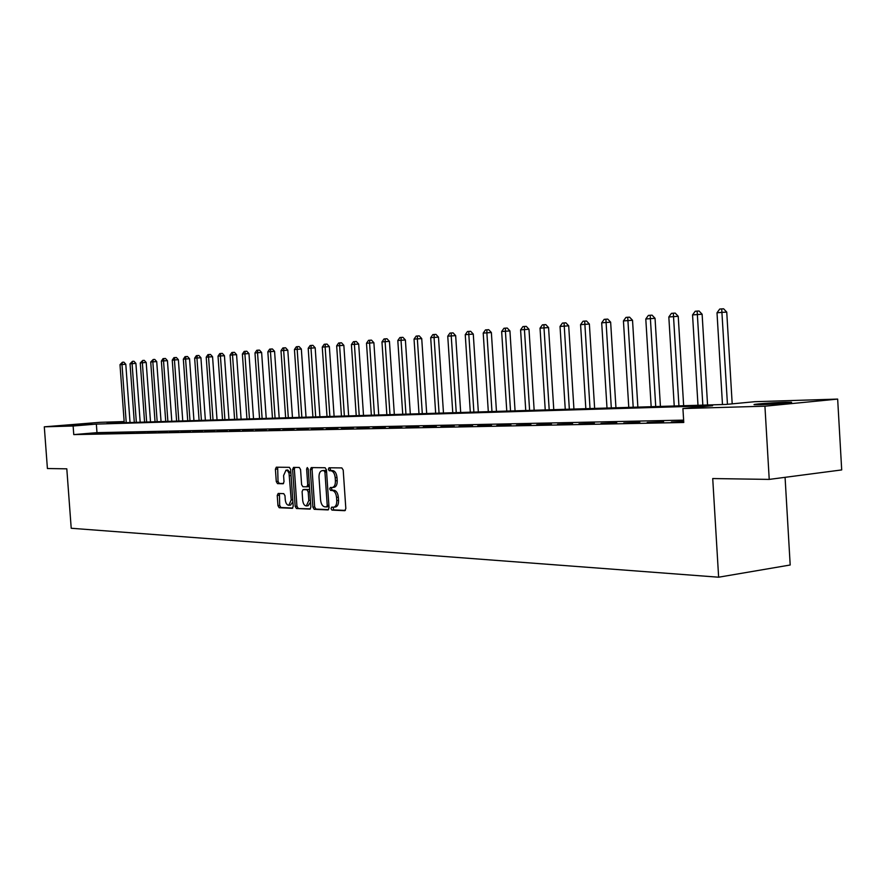 <?xml version="1.0" encoding="UTF-8"?>
<svg xmlns="http://www.w3.org/2000/svg" width="886" height="886" viewBox="0 0 886 886"><rect width="100%" height="100%" fill="white"/><g stroke="black" fill="none" stroke-linecap="round" stroke-linejoin="round"><path stroke-width="1.33" d="M331.021 508.597L331.962 510.103L344.754 510.69L345.828 508.597L343.203 470.078L341.841 467.919L329.016 467.786L328.329 469.259L329.26 470.743L330.899 470.765C333.247 471.208 334.686 473.501 335.196 477.632L335.417 480.821C335.484 484.731 334.454 486.957 332.305 487.51L330.356 487.477L329.681 488.928L330.611 490.434L332.25 490.49C334.598 490.966 336.038 493.269 336.547 497.4L336.769 500.59C336.835 504.455 335.816 506.67 333.69 507.213L331.696 507.146L331.021 508.597M333.058 507.202L333.745 509.893L345.363 510.414M330.434 467.797L330.113 469.071L331.054 470.555L332.693 470.577L330.899 470.765M331.752 487.51L331.464 488.729L332.394 490.235L334.033 490.279L332.25 490.49M91.823 423.475L71.412 425.047L91.823 423.475M785.217 402.255L790.976 402.233C795.872 402.499 772.592 404.359 760.166 404.68L754.606 404.703C749.955 404.415 772.758 402.598 785.217 402.255M278.193 493.447L277.24 495.44L277.96 505.662L279.19 507.733L292.314 508.32L293.2 506.316L290.641 469.403L289.39 467.343L276.31 467.199L275.413 469.215L276.277 481.574L277.506 483.623L283.121 483.756L284.018 481.751L283.586 475.583L285.99 470.178L287.706 470.92L289.035 473.224L291.206 499.959L288.825 505.297C286.898 505.086 285.713 503.226 285.259 499.726L284.982 495.706L283.741 493.635L278.193 493.447M124.173 421.847L107.062 423.231L726.166 404.426L754.739 401.701L837.658 399.088L841.7 469.923L769.225 479.404L712.721 478.551L718.635 577.207L71.212 528.266L66.804 468.827L47.412 468.528L44.3 426.819L99.841 422.334L124.151 421.57M769.225 479.404L764.928 406.198L682.918 408.546L712.577 405.722L96.352 424.106L73.128 426L44.3 426.819M683.627 420.119L96.984 432.645L73.759 434.605L683.77 422.489L682.918 408.546M73.759 434.605L73.128 426M312.88 507.169L314.187 509.306L328.008 509.926L329.049 507.877L326.447 469.868L325.118 467.742L311.241 467.586L310.299 469.658L312.88 507.169L314.652 506.958L315.959 509.096L328.595 509.66M309.856 509.107L296.433 508.509L295.171 506.404L292.601 469.436L293.521 467.387L299.28 467.454L300.564 469.536L301.605 484.631L302.89 486.735L306.789 486.835L307.719 484.786L306.634 468.993L307.287 467.542L308.239 469.004L310.864 507.08L310.056 509.085M683.693 421.326L671.355 421.98L683.715 421.681M663.614 421.736L647.201 422.467L663.614 421.736M639.825 422.223L623.777 422.943L639.825 422.223M616.745 422.7L601.051 423.408L616.745 422.7M594.329 423.165L578.979 423.851L594.329 423.165M572.577 423.608L557.549 424.283L572.577 423.608M551.435 424.051L536.728 424.715L551.435 424.051M530.891 424.472L516.483 425.125L530.891 424.472M510.912 424.881L496.802 425.524L510.912 424.881M491.486 425.28L477.665 425.911L491.486 425.28M472.581 425.668L459.037 426.288L472.581 425.668M454.186 426.055L440.896 426.664L454.186 426.055M436.266 426.421L423.231 427.019L436.266 426.421M418.812 426.775L406.021 427.373L418.812 426.775M401.812 427.13L389.253 427.705L401.812 427.13M385.233 427.473L372.906 428.038L385.233 427.473M369.074 427.805L356.969 428.37L369.074 427.805M353.315 428.126L341.42 428.68L353.315 428.126M337.931 428.447L326.258 428.99L337.931 428.447M322.925 428.758L311.451 429.289L322.925 428.758M308.273 429.057L296.987 429.588L308.273 429.057M293.964 429.345L282.867 429.876L293.964 429.345M279.987 429.632L269.078 430.153L279.987 429.632M266.332 429.92L255.6 430.43L266.332 429.92M252.986 430.186L242.432 430.696L252.986 430.186M239.94 430.463L229.552 430.961L239.94 430.463M227.181 430.718L216.959 431.216L227.181 430.718M214.711 430.984L204.644 431.46L214.711 430.984M202.506 431.227L192.594 431.715L202.506 431.227M190.556 431.482L180.799 431.947L190.556 431.482M178.872 431.715L169.259 432.18L178.872 431.715M167.432 431.958L157.952 432.412L167.432 431.958M156.224 432.18L146.888 432.645L156.224 432.18M145.249 432.412L136.045 432.855L145.249 432.412M134.495 432.634L125.424 433.077L134.495 432.634M123.962 432.844L115.025 433.287L123.962 432.844M113.641 433.055L104.825 433.498L113.641 433.055M103.518 433.265L94.824 433.697L103.518 433.265M93.606 433.475L85.023 433.896L93.606 433.475M718.635 577.207L790.19 565.002L785.074 477.332M837.658 399.088L764.928 406.198M96.984 432.645L96.352 424.106M335.185 507.002L335.473 507.002C337.599 506.449 338.629 504.245 338.563 500.38L336.769 500.59M334.033 490.279C336.392 490.755 337.821 493.059 338.341 497.19L338.563 500.38M333.834 487.322L334.1 487.311C336.237 486.757 337.278 484.531 337.212 480.622L335.417 480.821M332.693 470.577C335.041 471.02 336.47 473.301 336.99 477.432L337.212 480.622M312.603 467.598L312.071 469.469L314.652 506.958M326.502 506.925L327.233 505.485L324.94 472.16L324.021 470.676L322.083 470.665C319.968 471.219 318.938 473.434 319.015 477.321L320.566 499.981C321.075 504.056 322.482 506.349 324.785 506.847L326.502 506.925M326.646 506.903L328.927 506.094M326.535 471.153L324.021 470.676M323.6 470.521L325.804 470.488M310.421 508.852L296.433 508.509M294.872 467.409L294.362 469.248L296.921 506.194L298.183 508.298M306.888 486.813L309.391 485.694M302.691 500.291C303.145 503.846 304.374 505.729 306.346 505.939L308.804 500.524L308.206 491.852L306.91 489.748L303.012 489.637L302.093 491.664L302.691 500.291M306.346 505.939L308.118 505.74L310.521 502.163M309.723 490.545L308.682 489.548L306.91 489.748M304.673 489.449L308.682 489.548M288.825 505.297L290.575 505.098L292.889 501.753M290.929 473.501L287.751 469.99L285.99 470.178M277.65 467.21L278.027 481.386L279.256 483.435L283.553 483.534M279.422 493.491L279.699 505.452L280.928 507.523L292.779 508.055M732.19 403.85L726.741 312.105L721.979 312.359L717.007 312.791L722.478 404.537M727.45 404.304L721.702 308.893L723.607 308.793L726.741 312.105M717.007 312.791L719.709 309.07L721.702 308.893M707.571 404.991L702.122 314.231L692.553 314.918L697.991 405.279M702.831 405.135L697.149 311.086L699.043 310.986L702.122 314.231M692.553 314.918L695.211 311.252L697.149 311.086M683.649 405.722L678.233 316.313L668.83 316.978L674.235 406.01M678.931 405.866L673.316 313.201L675.21 313.101L678.233 316.313M668.83 316.978L671.444 313.367L673.316 313.201M660.424 406.419L655.042 318.318L645.794 318.982L651.166 406.707M655.729 406.563L650.191 315.261L652.063 315.161L655.042 318.318M645.794 318.982L648.364 315.427L650.191 315.261M637.865 407.106L632.526 320.278L623.434 320.92L628.772 407.383M633.202 407.25L627.72 317.266L629.592 317.166L632.526 320.278M623.434 320.92L625.948 317.421L627.72 317.266M615.947 407.77L610.642 322.172L601.694 322.814L606.999 408.047M611.307 407.914L605.891 319.204L607.752 319.104L610.642 322.172M601.694 322.814L604.174 319.359L605.891 319.204M594.639 408.424L589.367 324.021L580.574 324.653L585.834 408.69M590.021 408.568L584.682 321.097L586.532 320.998L589.367 324.021M580.574 324.653L583.01 321.241L584.682 321.097M573.929 409.055L568.69 325.815L560.03 326.436L565.257 409.31M569.333 409.188L564.05 322.936L565.888 322.825L568.69 325.815M560.03 326.436L562.422 323.08L564.05 322.936M553.772 409.664L548.567 327.565L540.039 328.163L545.233 409.919M549.198 409.808L543.993 327.82L543.982 324.719L545.809 324.619L548.567 327.565M540.039 328.163L542.398 324.863L543.982 324.719M534.158 410.262L528.986 329.26L520.591 329.858L525.752 410.517M529.606 410.395L524.434 329.526L524.446 326.458L526.273 326.358L528.986 329.26M520.591 329.858L522.906 326.591L524.446 326.458M515.065 410.838L509.926 330.921L501.653 331.508L506.781 411.093M510.535 410.982L505.408 331.176L505.441 328.152L507.246 328.053L509.926 330.921M501.653 331.508L503.946 328.285L505.441 328.152M496.459 411.403L491.365 332.527L483.213 333.103L488.308 411.658M491.963 411.547L486.868 332.793L486.923 329.802L488.729 329.692L491.365 332.527M483.213 333.103L485.462 329.924L486.923 329.802M478.34 411.957L473.279 334.1L465.25 334.664L470.311 412.2M473.877 412.09L468.805 334.354L468.893 331.408L470.676 331.298L473.279 334.1M465.25 334.664L467.465 331.53L468.893 331.408M460.687 412.488L455.659 335.628L447.751 336.193L452.768 412.732M456.246 412.632L451.218 335.883L451.317 332.97L453.089 332.87L455.659 335.628M447.751 336.193L449.933 333.092L451.317 332.97M443.476 413.02L438.481 337.123L430.685 337.666L435.668 413.253M439.057 413.153L434.062 337.378L434.184 334.498L435.945 334.387L438.481 337.123M430.685 337.666L432.833 334.609L434.184 334.498M426.687 413.529L421.725 338.574L414.039 339.116L419 413.762M422.301 413.662L417.339 338.829L417.472 335.982L419.233 335.883L421.725 338.574M414.039 339.116L416.154 336.104L417.472 335.982M410.318 414.028L405.389 339.991L397.803 340.523L402.731 414.249M405.954 414.161L401.026 340.246L401.181 337.433L402.92 337.333L405.389 339.991M397.803 340.523L399.896 337.544L401.181 337.433M394.336 414.504L389.441 341.376L381.966 341.907L386.85 414.737M389.995 414.637L385.1 341.631L385.277 338.851L387.005 338.751L389.441 341.376M381.966 341.907L384.026 338.961L385.277 338.851M378.743 414.98L373.881 342.727L366.505 343.247L371.356 415.202M374.424 415.113L369.573 342.982L369.761 340.235L371.478 340.124L373.881 342.727M366.505 343.247L368.532 340.335L369.761 340.235M363.515 415.445L358.686 344.045L351.41 344.554L356.227 415.667M359.229 415.578L354.4 344.3L354.599 341.575L356.316 341.475L358.686 344.045M351.41 344.554L353.403 341.686L354.599 341.575M348.641 415.899L343.846 345.33L336.669 345.839L341.453 416.11M344.377 416.021L339.593 345.584L339.803 342.893L341.509 342.793L343.846 345.33M336.669 345.839L338.64 343.004L339.803 342.893M334.111 416.342L329.348 346.592L322.26 347.09L327.023 416.553M329.88 416.464L325.118 346.847L325.35 344.178L327.045 344.089L329.348 346.592M322.26 347.09L324.21 344.289L325.35 344.178M319.912 416.774L315.183 347.821L308.195 348.309L312.913 416.985M315.704 416.896L310.986 348.076L311.23 345.44L312.902 345.341L315.183 347.821M308.195 348.309L310.111 345.54L311.23 345.44M306.035 417.195L301.34 349.018L294.44 349.505L299.125 417.406M301.86 417.317L297.164 349.272L297.419 346.67L299.091 346.57L301.34 349.018M294.44 349.505L296.334 346.769L297.419 346.67M292.469 417.605L287.806 350.191L280.995 350.679L285.646 417.815M288.315 417.727L283.653 350.446L283.919 347.866L285.58 347.777L287.806 350.191M280.995 350.679L282.856 347.965L283.919 347.866M279.201 418.004L274.571 351.343L267.838 351.82L272.467 418.214M275.081 418.137L270.451 351.598L270.728 349.051L272.379 348.951L274.571 351.343M267.838 351.82L269.687 349.139L270.728 349.051M266.232 418.402L261.625 352.473L254.98 352.938L259.565 418.602M262.123 418.524L257.527 352.717L257.815 350.191L259.454 350.103L261.625 352.473M254.98 352.938L256.796 350.291L257.815 350.191M253.529 418.79L248.966 353.569L242.387 354.035L246.95 418.989M249.453 418.912L244.89 353.813L245.189 351.321L246.817 351.221L248.966 353.569M242.387 354.035L244.193 351.41L245.189 351.321M241.103 419.167L236.573 354.644L230.072 355.098L234.602 419.366M237.049 419.288L232.52 354.887L232.83 352.418L234.447 352.329L236.573 354.644M230.072 355.098L231.855 352.506L232.83 352.418M228.942 419.532L224.435 355.696L218.022 356.15L222.519 419.731M224.911 419.654L220.415 355.939L220.725 353.492L222.342 353.403L224.435 355.696M218.022 356.15L219.772 353.58L220.725 353.492M217.037 419.898L212.562 356.726L206.216 357.18L210.68 420.086M213.028 420.019L208.553 356.969L208.886 354.555L210.48 354.455L212.562 356.726M206.216 357.18L207.944 354.633L208.886 354.555M205.375 420.252L200.923 357.734L194.654 358.177L199.095 420.44M201.399 420.374L196.947 357.977L197.29 355.585L198.874 355.485L200.923 357.734M194.654 358.177L196.371 355.663L197.29 355.585M193.945 420.595L189.538 358.73L183.336 359.162L187.743 420.784M189.992 420.717L185.584 358.963L185.927 356.593L187.5 356.504L189.538 358.73M183.336 359.162L185.03 356.67L185.927 356.593M182.76 420.939L178.374 359.694L172.249 360.126L176.624 421.127M178.828 421.06L174.442 359.938L174.797 357.59L176.369 357.49L178.374 359.694M172.249 360.126L173.911 357.667L174.797 357.59M171.795 421.271L167.432 360.646L161.374 361.067L165.726 421.459M167.886 421.393L163.533 360.879L163.888 358.553L165.449 358.465L167.432 360.646M161.374 361.067L163.024 358.631L163.888 358.553M161.042 421.592L156.711 361.577L150.72 361.997L155.039 421.78M157.165 421.714L152.835 361.809L153.2 359.506L154.751 359.417L156.711 361.577M150.72 361.997L153.2 359.506M150.509 421.913L146.201 362.485L140.287 362.906L144.573 422.101M146.655 422.035L142.358 362.728L142.724 360.447L144.263 360.347L146.201 362.485M140.287 362.906L142.724 360.447M140.176 422.234L135.901 363.382L130.043 363.792L134.307 422.412M136.344 422.345L132.08 363.614L132.446 361.355L133.985 361.266L135.901 363.382M130.043 363.792L132.446 361.355M130.043 422.533L125.801 364.257L119.998 364.667L124.239 422.711M126.233 422.655L121.991 364.489L122.379 362.252L123.896 362.164L125.801 364.257M119.998 364.667L122.379 362.252M333.745 509.893L331.962 510.103M331.054 470.555L329.26 470.743M332.394 490.235L330.611 490.434M338.341 497.19L336.547 497.4M336.99 477.432L335.196 477.632M312.071 469.469L310.299 469.658M315.959 509.096L314.187 509.306M328.872 505.286L327.233 505.485M326.591 471.994L324.94 472.16M324.088 470.466L322.305 470.654M296.921 506.194L295.171 506.404M294.362 469.248L292.601 469.436M309.314 484.609L307.719 484.786M308.217 468.827L306.634 468.993M310.399 500.346L308.804 500.524M309.801 491.675L308.206 491.852M304.85 489.437L303.09 489.626M292.757 499.782L291.206 499.959M291.073 475.527L289.523 475.693M279.256 483.435L277.506 483.623M278.027 481.386L276.277 481.574M277.163 469.037L275.413 469.215M280.928 507.523L279.19 507.733M279.699 505.452L277.96 505.662M278.99 495.241L277.24 495.44M335.473 507.002L333.69 507.213M334.1 487.311L332.305 487.51M328.341 506.714L326.569 506.925M323.866 470.477L322.083 470.665M308.561 486.635L306.789 486.835M304.773 489.437L303.012 489.637"/></g></svg>

